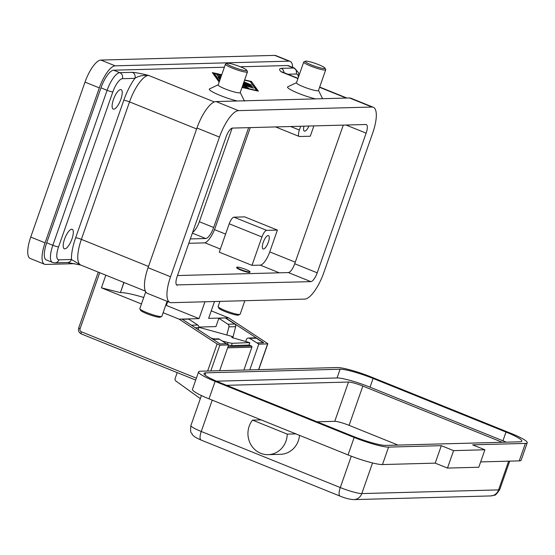 <?xml version="1.0" encoding="UTF-8"?>
<svg xmlns="http://www.w3.org/2000/svg" width="555" height="555" viewBox="0 0 555 555"><rect width="100%" height="100%" fill="white"/><g stroke="black" fill="none" stroke-linecap="round" stroke-linejoin="round"><path stroke-width="0.83" d="M213.952 338.952L210.997 338.023M198.829 327.297L231.074 336.17L233.1 336.954L231.768 337.371L232.156 337.627L249.521 342.588L232.101 343.323L227.987 342.539L227.578 344.26M228.598 345.085L231.567 345.578L232.101 343.323M219.627 370.705L228.646 344.953L219.829 345.189L217.102 343.968L207.625 371.024M211.254 310.849L228.556 317.835L267.642 343.524L267.614 343.906L258.796 344.142L249.778 369.894M204.962 301.781L199.058 318.625L166.347 305.43A37.331 4.967 19.3 0 0 165.758 305.195M143.738 297.48A37.331 4.967 19.3 0 0 139.354 296.203A37.331 4.967 19.3 0 0 120.449 292.589L123.841 282.44M263.23 242.348A7.236 2.366 -68 0 1 268.488 235.577A7.236 2.366 -68 0 1 268.336 242.216A7.236 2.366 -68 0 1 263.077 248.987A7.236 2.366 -68 0 1 263.23 242.348M113.678 70.201L119.811 72.677A4.669 4.364 88.5 0 1 122.371 78.692L134.893 78.352A4.669 4.364 -91.5 0 0 132.333 72.337L119.811 72.677A18.669 6.105 112 0 0 107.101 90.312L52.836 245.268A18.669 6.105 112 0 0 52.447 262.404L46.315 259.927A18.669 6.105 -68 0 1 46.703 242.799L100.968 87.843A18.669 6.105 -68 0 1 113.678 70.201L224.366 67.224M58.934 259.837A4.669 4.364 -91.5 0 1 54.966 262.855L67.495 262.515A4.669 4.364 -91.5 0 0 71.456 259.497L58.934 259.837A14 4.579 -68 0 1 58.573 246.878L112.838 91.922A14 4.579 -68 0 1 122.371 78.692M240.433 66.794L287.532 65.532L293.664 68.001L281.135 68.341A4.669 4.364 88.5 0 1 283.973 72.656M64.547 239.15A10.496 3.434 -68 0 1 72.185 229.312A10.496 3.434 -68 0 1 71.963 238.948A10.496 3.434 -68 0 1 64.325 248.786A10.496 3.434 -68 0 1 64.547 239.15M113.463 99.47A10.496 3.434 -68 0 1 121.094 89.632A10.496 3.434 -68 0 1 120.879 99.269A10.496 3.434 -68 0 1 113.241 109.106A10.496 3.434 -68 0 1 113.463 99.47M282.641 447.205A21 19.647 88.5 0 1 268.148 454.656A21 19.647 88.5 0 1 249.903 442.744A21 19.647 88.5 0 1 252.525 420.114L287.226 434.114A21 19.647 88.5 0 1 282.641 447.205M435.203 463.134L441.315 445.672L388.583 447.094A28 3.725 -160.7 0 1 354.159 437.465L215.118 381.382A28 3.725 -160.7 0 1 198.586 371.864A28 3.725 -160.7 0 1 200.473 371.219L337.246 367.542A28 3.725 -160.7 0 1 371.67 377.171L510.711 433.254A28 3.725 -160.7 0 1 527.25 442.772A28 3.725 -160.7 0 1 525.363 443.417L472.631 444.833L484.897 449.779L478.785 467.241L447.469 468.08L435.203 463.134L382.471 464.556A28 3.725 -160.7 0 1 348.047 454.92L261.176 419.885L252.525 420.114M299.506 435.342A21 19.647 88.5 0 1 294.996 446.872A21 19.647 88.5 0 1 280.504 454.323L268.148 454.656M167.111 301.316L161.859 316.322A11.669 1.554 -160.7 0 1 161.692 316.482A11.669 1.554 -160.7 0 1 161.068 316.586A11.669 1.554 -160.7 0 1 149.226 313.533A11.669 1.554 -160.7 0 1 139.867 308.844A11.669 1.554 -160.7 0 1 139.839 308.608L145.729 291.791M161.692 316.482L160.222 317.176A10.496 1.401 -160.7 0 1 159.667 317.266A10.496 1.401 -160.7 0 1 149.011 314.519A10.496 1.401 -160.7 0 1 140.581 310.294L139.867 308.844M246.711 70.201L247.426 71.65A11.669 1.554 -160.7 0 1 247.461 71.886A11.669 1.554 -160.7 0 1 246.67 72.15A11.669 1.554 -160.7 0 1 234.099 68.827A11.669 1.554 -160.7 0 1 225.441 64.172A11.669 1.554 -160.7 0 1 225.607 64.012L227.071 63.319A10.496 1.401 -160.7 0 1 227.626 63.228A10.496 1.401 -160.7 0 1 238.289 65.976A10.496 1.401 -160.7 0 1 246.711 70.201A10.496 1.401 -160.7 0 1 246.031 70.645A10.496 1.401 -160.7 0 1 234.071 67.412A10.496 1.401 -160.7 0 1 227.071 63.319M247.461 71.886L240.197 92.616A11.669 1.554 -160.7 0 1 239.413 92.886A11.669 1.554 -160.7 0 1 226.835 89.563A11.669 1.554 -160.7 0 1 218.177 84.908L225.441 64.172M219.905 301.379L218.115 306.506A11.669 1.554 19.3 0 0 218.143 306.735A11.669 1.554 19.3 0 0 227.501 311.431A11.669 1.554 19.3 0 0 239.344 314.484A11.669 1.554 19.3 0 0 239.961 314.38A11.669 1.554 19.3 0 0 240.135 314.22L244.866 300.706M218.143 306.735L218.857 308.192A10.496 1.401 19.3 0 0 227.286 312.416A10.496 1.401 19.3 0 0 237.942 315.164A10.496 1.401 19.3 0 0 238.497 315.067L239.961 314.38M237.283 267.073A7 0.93 19.3 0 0 236.812 267.232A7 0.93 19.3 0 0 242.008 270.028A7 0.93 19.3 0 0 249.549 272.026A7 0.93 19.3 0 0 250.021 271.86A7 0.93 19.3 0 0 244.824 269.071A7 0.93 19.3 0 0 237.283 267.073M250.021 271.86L249.868 272.297A7 0.93 -160.7 0 1 249.396 272.456A7 0.93 -160.7 0 1 241.855 270.465A7 0.93 -160.7 0 1 236.659 267.67L236.812 267.232M305.347 61.216L303.883 61.903A11.669 1.554 19.3 0 0 303.717 62.07A11.669 1.554 19.3 0 0 312.375 66.725A11.669 1.554 19.3 0 0 324.946 70.048A11.669 1.554 19.3 0 0 325.736 69.777A11.669 1.554 19.3 0 0 325.702 69.548L324.987 68.092A10.496 1.401 19.3 0 0 316.565 63.867A10.496 1.401 19.3 0 0 305.902 61.119A10.496 1.401 19.3 0 0 305.347 61.216A10.496 1.401 19.3 0 0 312.34 65.303A10.496 1.401 19.3 0 0 324.307 68.542A10.496 1.401 19.3 0 0 324.987 68.092M303.717 62.07L296.453 82.799A11.669 1.554 19.3 0 0 305.111 87.454A11.669 1.554 19.3 0 0 317.689 90.777A11.669 1.554 19.3 0 0 318.473 90.514L325.736 69.777M315.504 98.88A18.669 2.484 -160.7 0 1 295.76 92.199A18.669 2.484 -160.7 0 1 287.823 86.774L296.488 82.702M237.228 100.989A18.669 2.484 -160.7 0 1 217.484 94.301A18.669 2.484 -160.7 0 1 209.547 88.883L218.344 84.742M219.156 82.119L212.357 72.608L221.736 74.731M244.644 79.92L251.429 81.453L258.366 91.166L242.001 87.461M295.877 433.878L287.226 434.114M527.25 442.772L521.138 460.234A28 3.725 -160.7 0 1 519.244 460.879L480.651 461.913M506.25 442.168A26.834 3.573 19.3 0 0 502.941 440.788L370.032 387.182A26.834 3.573 19.3 0 0 337.045 377.955L216.519 381.195M205.794 372.835L340.104 369.228A26.834 3.573 -160.7 0 1 373.092 378.454L506 432.061A26.834 3.573 -160.7 0 1 521.846 441.183A26.834 3.573 -160.7 0 1 520.035 441.801L385.732 445.408A26.834 3.573 -160.7 0 1 352.744 436.181L219.835 382.575A26.834 3.573 -160.7 0 1 203.99 373.453A26.834 3.573 -160.7 0 1 205.794 372.835L205.017 375.062M502.233 442.279A11.669 1.554 19.3 0 0 501.887 442.141L362.845 386.058A11.669 1.554 19.3 0 0 348.505 382.041L226.648 385.323M398.025 445.082L349.088 425.345A11.669 1.554 19.3 0 0 334.748 421.328L317.099 421.807M261.176 419.885L209.006 398.844A28 3.725 -160.7 0 1 192.467 389.319L198.586 371.864M484.897 449.779L453.588 450.625L441.315 445.672M447.469 468.08L453.588 450.625M200.341 398.615L176.018 381.112A2.331 2.185 88.5 0 1 175.186 378.35L177.198 372.606M243.881 370.053L251.887 347.187A0.937 0.874 -91.5 0 0 251.373 345.987L249.174 345.099M249.57 342.851L249.035 345.113L249.785 342.789M249.035 345.113L231.567 345.578M74.647 263.667L45.656 264.444A23.331 7.631 -68 0 1 44.566 264.256L30.254 258.484A23.331 7.631 -68 0 1 30.74 237.068L85.005 82.112A23.331 7.631 -68 0 1 100.892 60.065L274.746 55.389A23.331 7.631 -68 0 1 275.828 55.576L290.14 61.348A23.331 7.631 -68 0 1 292.645 67.391M192.641 232.33A11.669 3.816 112 0 0 199.356 221.722L232.136 128.122M44.566 264.256A23.331 7.631 -68 0 1 45.059 242.84L99.317 87.884A23.331 7.631 -68 0 1 115.204 65.837L289.058 61.161A23.331 7.631 -68 0 1 290.14 61.348M248.633 127.65L213.668 227.495A11.669 3.816 -68 0 1 205.725 238.518L190.33 238.934M250.284 127.608L215.319 227.453A16.331 5.342 -68 0 1 204.198 242.889L188.797 243.298M287.532 65.532A18.669 6.105 -68 0 1 288.399 65.677L294.532 68.154A18.669 6.105 112 0 0 293.664 68.001A4.669 4.364 88.5 0 1 296.224 74.016A14 4.579 -68 0 1 298.361 77.36M269.758 251.901A14 4.579 -68 0 1 260.233 265.13L251.991 265.352L261.925 236.978A7 2.289 -68 0 1 266.691 230.367L277.403 230.075L269.758 251.901L295.267 262.189M266.691 230.367L233.974 217.172L244.686 216.88L277.403 230.075M313.887 125.902L310.266 136.232L299.554 136.516A7 2.289 112 0 1 299.228 136.461A7 2.289 112 0 1 299.374 130.036L290.66 126.526M148.497 266.449L81.377 239.371A28 9.164 -68 0 0 80.794 265.075L71.456 259.497A32.662 10.691 112 0 1 75.64 237.769A4.669 0.624 -160.7 0 1 78.005 238.22A4.669 0.624 -160.7 0 1 81.377 239.371L129.53 101.877A4.669 0.624 19.3 0 0 126.151 100.726A4.669 0.624 19.3 0 0 123.793 100.275L75.64 237.769M281.135 68.341C279.04 68.771 279.075 69.944 281.246 71.859L282.266 71.914M123.793 100.275A32.662 10.691 112 0 1 134.893 78.352C138.479 76.007 143.037 75.029 148.587 75.424C141.581 73.635 136.162 72.608 132.333 72.337M242.105 87.17L256.597 90.451L250.194 81.488L244.547 80.211M221.639 75.022L214.126 73.322L219.565 80.933M220.023 79.636L218.15 77.159L220.661 77.818M242.313 86.58L242.681 86.878L242.209 86.878M243.971 81.849L251.45 85.047L243.805 82.313M243.645 82.778L252.518 86.538L243.478 83.243M221.334 75.889L216.02 74.169L221.535 75.314M243.028 84.533L246.635 85.636L243.139 84.221M243.298 83.756L253.635 88.106L243.659 85.234L248.696 88.238L242.486 86.087M220.821 77.353L217.088 75.667L220.987 76.888M171.266 302.69A28 9.164 -68 0 1 169.962 302.461A28 9.164 -68 0 1 170.552 276.765L219.468 137.085A28 9.164 -68 0 1 238.525 110.632L372.003 107.039A28 9.164 -68 0 1 373.307 107.268A28 9.164 -68 0 1 372.717 132.964L323.808 272.644A28 9.164 -68 0 1 304.744 299.096L171.266 302.69M177.378 285.228A9.331 3.053 -68 0 1 176.948 285.152A9.331 3.053 -68 0 1 177.142 276.584L226.058 136.905A9.331 3.053 -68 0 1 232.406 128.087L365.891 124.5A9.331 3.053 -68 0 1 366.321 124.577A9.331 3.053 -68 0 1 366.127 133.144L317.21 272.824A9.331 3.053 -68 0 1 310.862 281.642L176.58 284.909M169.962 302.461L147.47 293.394A28 9.164 -68 0 1 148.06 267.69L196.97 128.011A28 9.164 -68 0 1 216.034 101.558L349.511 97.971A28 9.164 -68 0 1 350.815 98.193L373.307 107.268M177.503 275.551L288.371 272.567A9.331 3.053 112 0 0 294.719 263.75L343.274 125.111M245.234 87.197L243.354 86.108L243.659 85.234M247.086 86.282L246.496 86.046M243.513 85.643L242.722 85.408M246.635 85.636L246.475 86.094M242.93 85.734L242.764 86.198M257.256 90.916L250.728 82.237M213.925 73.905L213.162 73.732M214.126 73.322L213.821 74.197L219.26 81.807M251.429 81.453L251.124 82.327M220.356 78.692L218.843 78.158M233.974 217.172A7 2.289 112 0 0 229.208 223.783L219.274 252.157L251.991 265.352M300.699 126.256L299.374 130.036M308.948 126.034A7.236 2.366 -68 0 1 304.348 131.133A7.236 2.366 -68 0 1 303.994 126.165M199.058 318.625L179.119 319.16L217.102 343.968M179.119 319.16L163.121 312.708M141.463 303.974L101.419 287.823L120.282 292.589M105.845 275.183L101.419 287.823M228.556 317.835L208.618 318.369L214.514 301.525M226.801 334.991L228.917 326.853A2.331 2.185 -91.5 0 0 227.945 324.231L218.85 318.293L225.677 317.911L263.66 342.719L256.903 342.9L258.796 344.142M228.646 344.953L226.745 343.712L219.988 343.892L182.005 319.083M182.297 319.278L188.693 319.104L197.788 325.043A2.331 2.185 88.5 0 1 198.759 327.665L198.239 329.684M212.482 338.987L218.24 338.834A2.331 2.185 88.5 0 1 219.433 339.181L226.384 343.718M198.843 327.061L215.937 326.604L218.85 318.293M256.903 342.9L249.59 338.37A2.331 2.185 -91.5 0 0 246.413 339.535L245.74 341.45M225.601 318.112L234.703 324.051A2.331 2.185 88.5 0 1 235.674 326.673L233.031 336.864M248.397 338.023L255.147 337.842A2.331 2.185 88.5 0 1 256.348 338.189L263.299 342.726M214.015 338.689L214.868 338.925M222.09 340.916L227.987 342.539M81.418 333.943A2.331 0.763 -68 0 1 81.308 333.93C78.9 332.66 78.033 330.676 78.699 327.984L80.08 328.782L99.713 272.706M196.373 378.177L81.356 331.786A2.331 2.185 88.5 0 1 80.08 328.782M195.707 380.071L81.308 333.93A2.331 0.763 -68 0 1 81.058 333.319A2.331 0.763 -68 0 1 81.356 331.786M166.347 305.43L167.7 301.552M46.703 242.799L52.836 245.268A4.669 0.624 19.3 0 0 56.215 246.42A4.669 0.624 19.3 0 0 58.573 246.878M100.968 87.843L107.101 90.312A4.669 0.624 19.3 0 0 110.48 91.464A4.669 0.624 19.3 0 0 112.838 91.922M287.906 74.238L296.224 74.016M372.53 462.953L361.804 493.575A17.496 2.331 -160.7 0 1 340.291 487.561L201.25 431.478A9.331 3.053 112 0 0 200.057 437.624A9.331 3.053 112 0 0 201.056 440.046L340.097 496.128C345.279 498.279 349.872 499.438 353.875 499.611L490.655 495.934A9.331 8.734 -91.5 0 0 494.026 495.109A9.331 8.734 -91.5 0 0 498.584 489.898L361.804 493.575A9.331 8.734 88.5 0 1 357.247 498.785A9.331 8.734 88.5 0 1 353.875 499.611M351.273 456.189L340.291 487.561A9.331 3.053 112 0 0 339.091 493.707A9.331 3.053 112 0 0 340.097 496.128M298.021 78.324L282.544 72.081A28 9.164 -68 0 0 281.246 71.859L297.931 78.588M319.59 87.322L346.209 98.055M196.643 128.947L129.53 101.877A28 9.164 -68 0 1 148.587 75.424L214.327 101.94M509.698 461.136L499.764 489.503A17.496 2.331 -160.7 0 1 498.584 489.898L508.644 461.163M212.225 400.141L201.25 431.478A17.496 2.331 -160.7 0 1 190.913 425.525C189.886 434.364 191.801 432.324 192.203 434.287C192.932 435.89 195.88 437.812 201.056 440.046M340.104 369.228L337.045 377.955M506 432.061L502.941 440.788M373.092 378.454L370.032 387.182M334.748 421.328L348.505 382.041M519.244 460.879L525.363 443.417M382.471 464.556L388.583 447.094M348.047 454.92L354.159 437.465M209.006 398.844L215.118 381.382M349.088 425.345L362.845 386.058M228.063 346.611L251.373 345.987M227.633 347.839L251.887 347.187M274.746 55.389L289.058 61.161M100.892 60.065L115.204 65.837M85.005 82.112L99.317 87.884M30.74 237.068L45.059 242.84M199.356 221.722L213.668 227.495M192.363 233.128L205.725 238.518M260.233 265.13L279.276 272.81M214.501 229.617L225.601 234.092M349.511 97.971L372.003 107.039M216.034 101.558L238.525 110.632M196.97 128.011L219.468 137.085M148.06 267.69L170.552 276.765M288.371 272.567L310.862 281.642M294.719 263.75L317.21 272.824M346.029 125.035L366.127 133.144M252.601 87.51L252.456 87.926M219.357 76.229L219.19 76.694M251.484 85.942L251.339 86.358M250.416 84.45L250.27 84.866M220.425 77.721L220.113 78.595M204.83 242.785L220.363 249.049M261.925 236.978L229.208 223.783M123.98 282.495L120.449 292.589M267.614 343.906L258.595 369.658M210.81 370.941L219.829 345.189M219.433 339.181L213.037 339.348M198.759 327.665L195.291 327.762M197.788 325.043L191.392 325.216M234.703 324.051L227.945 324.231M235.674 326.673L228.917 326.853M256.348 338.189L249.59 338.37M233.038 336.996L232.829 337.877M244.464 101.107L240.169 92.387M318.508 90.416L322.587 98.693M499.764 489.503C496.892 493.797 495.088 495.691 494.352 495.178L490.655 495.934M201.416 395.535L190.913 425.525M319.68 87.059L346.903 98.041M80.794 265.075L145.389 291.132M298.944 75.695L298.437 72.636L294.532 68.154M80.676 265.033L67.481 262.508M54.966 262.855L52.447 262.404M275.592 126.928L299.228 136.461M258.734 369.651L267.781 343.822M78.699 327.984L98.263 272.123M232.878 337.891L233.1 336.954"/></g></svg>
